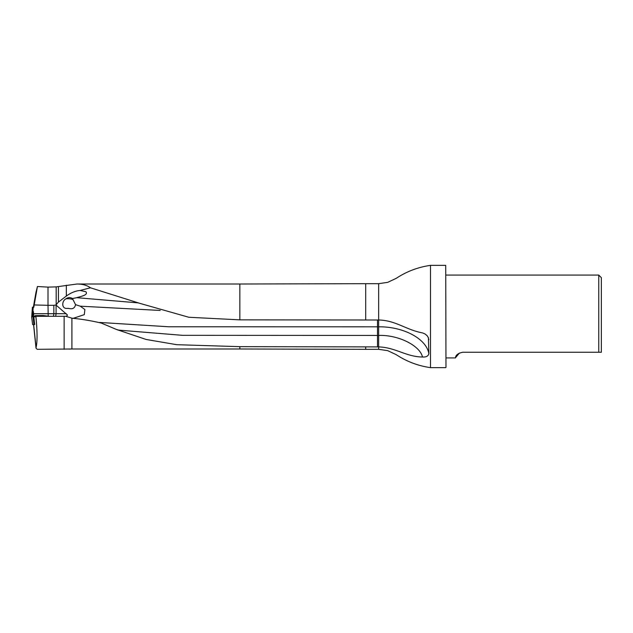 <?xml version="1.0" encoding="UTF-8"?>
<svg xmlns="http://www.w3.org/2000/svg" width="633" height="633" viewBox="0 0 633 633"><rect width="100%" height="100%" fill="white"/><g stroke="black" fill="none" stroke-linecap="round" stroke-linejoin="round"><path stroke-width="0.95" d="M428.842 353.586C428.351 356.102 426.238 357.241 422.512 356.996C406.283 356.885 395.554 347.406 378.653 346.9L378.653 326.81C403.474 326.517 426.341 338.718 428.842 353.586L428.422 337.8L427.093 335.664L425.004 333.939L422.512 332.903C406.283 329.951 395.554 320.266 378.653 320.005L239.852 319.855L188.856 317.268L139.909 303.381L90.448 287.793L80.082 290.468L85.874 291.718C88.58 295.176 80.438 296.458 76.767 297.684L137.883 302.851M35.962 292.549L37.426 286.512L48.005 287.121L56.179 286.884L77.012 284.011C82.543 284.043 87.022 285.301 90.448 287.793M33.826 316.294L33.581 313.707L53.837 313.707L53.837 305.304L55.941 304.995L58.426 302.091L66.338 296.054C70.896 292.747 75.477 290.887 80.082 290.468M445.719 265.354L445.98 367.385L445.719 265.354L430.503 265.354L430.503 367.646C418.104 365.866 406.679 361.538 396.211 354.662L387.697 350.65L378.653 349.321L378.653 346.9L239.852 346.662L176.757 344.692L146.128 339.462L116.686 329.556L101.351 323.099C91.73 320.796 81.918 319.159 71.909 318.185L71.909 348.989L37.276 349.313L36.16 348.411L36.057 347.549C37.434 341.86 37.379 331.439 35.891 316.294L32.671 316.294L32.829 316.809M70.532 349.044L69.132 349.107M55.941 304.995L67.43 314.981L66.512 316.294L64.139 316.294L64.139 349.321M35.891 316.294L64.139 316.294M35.124 315.638L35.124 316.294L35.124 315.638L43.004 315.535L49.334 316.294M36.136 291.568L33.707 307.321L37.252 287.184M33.359 307.25L32.402 307.203L33.778 307.337L37.276 287.097M33.786 307.337L37.426 286.512M36.16 348.411L33.644 324.579M71.909 318.185L65.792 316.294M601.35 352.249L601.35 277.665L598.763 275.078L598.763 352.249L601.35 352.249M459.439 353.024L455.325 357.922L445.98 357.922M462.81 352.249C454.17 353.982 455.847 358.523 455.325 357.922C455.839 358.531 454.178 353.974 462.81 352.249L598.763 352.249M53.837 305.304L48.005 305.312L48.005 287.121M48.211 316.278L48.005 305.312M33.581 313.707L33.383 311.816M47.886 305.312L34.578 304.964M377.482 346.9L377.482 335.435L182.549 335.332L118.79 330.133L116.694 329.532M72.431 298.539L75.556 304.655C74.805 308.034 72.692 309.323 69.219 308.524L67.565 308.358C61.322 309.315 61.559 300.881 66.038 298.792C68.127 297.281 70.255 297.194 72.431 298.539L76.767 297.684M99.666 322.45L168.726 326.77L378.653 326.81L378.653 283.679L365.7 283.679L365.7 319.997M160.196 310.447L80.225 306.174L84.877 309.529L84.316 314.633L72.985 318.423M80.225 306.174L75.556 304.655M35.946 316.809L31.65 316.809L33.826 316.809L34.665 324.579L33.913 324.579L33.074 316.809L33.826 316.809M32.615 324.579L31.65 316.809L32.615 324.579L33.913 324.579M32.687 316.405L31.769 316.31L32.687 316.405M32.402 307.203L31.769 316.31L32.402 307.203M33.327 311.333L32.568 316.397L33.201 307.29M77.012 284.011L239.852 284.011L239.852 319.855M66.338 296.054L66.338 285.222M239.852 346.662L239.852 348.989L71.909 348.989M365.7 346.9L365.7 349.321L239.852 348.989M53.449 316.294L53.837 313.707L56.084 313.707L56.084 305.122M55.696 316.294L56.084 313.707L66.291 313.707M67.43 314.981A2.587 1.828 -90 0 1 65.84 316.294M56.179 304.56L56.179 286.884M58.426 302.091L58.426 286.63M43.004 316.294L43.004 315.535M43.471 315.606L43.471 316.294M377.482 320.005L377.482 335.435L378.653 335.435C398.062 334.707 419.821 345.396 422.512 356.996M428.114 337.136L428.842 339.779M66.038 298.792A10.721 6.449 180 0 1 73.04 299.544M69.219 308.524A3.83 2.31 0 0 0 67.565 308.358M239.852 284.011L365.7 283.679M378.653 349.321L365.7 349.321M430.503 265.354C418.104 267.134 406.679 271.462 396.211 278.338L387.697 282.35L378.653 283.679M36.026 292.082L33.351 307.266M445.98 275.078L598.763 275.078M445.719 367.646L430.503 367.646M36.002 347.984L33.541 324.579M32.726 316.809L32.671 316.302M139.909 303.381L137.915 302.835M117.556 329.912L118.45 330.07"/></g></svg>
